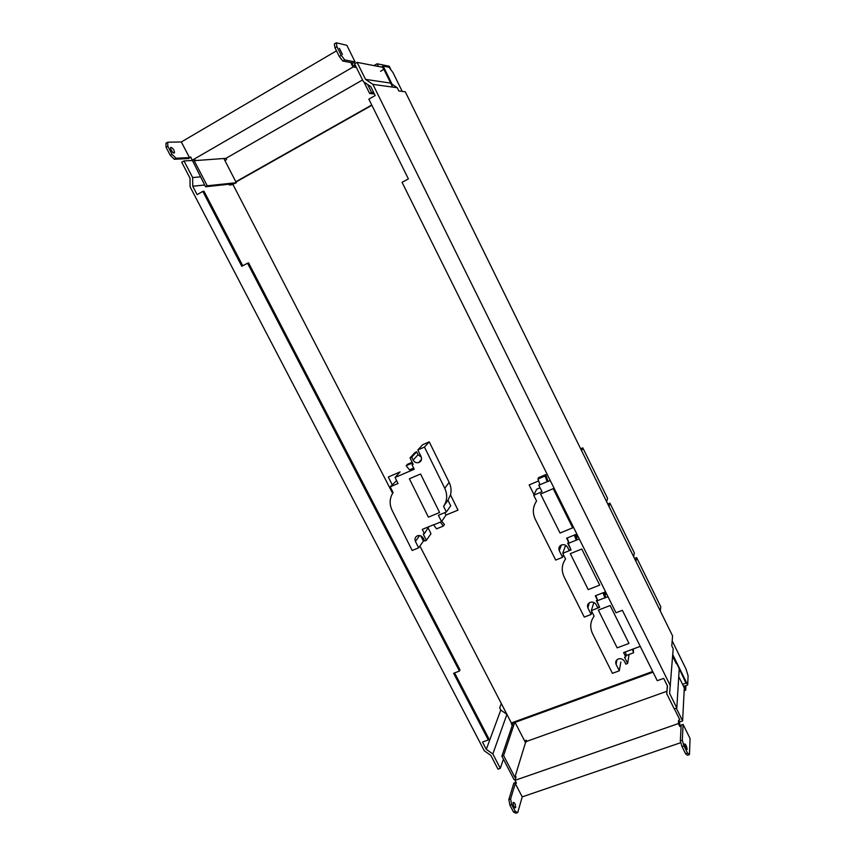 <?xml version="1.0" encoding="UTF-8"?>
<svg xmlns="http://www.w3.org/2000/svg" width="856" height="856" viewBox="0 0 856 856"><rect width="100%" height="100%" fill="white"/><g stroke="black" fill="none" stroke-linecap="round" stroke-linejoin="round"><path stroke-width="1.28" d="M372.906 84.391L397.227 87.719L398.832 90.971L405.284 91.785L672.57 635.922L671.789 645.852L673.191 648.688L669.606 693.413L676.818 707.976L674.26 708.875L666.728 693.692L667.509 686.127L663.678 678.369L657.258 680.681L622.365 610.317L615.978 612.768L402.053 182.307L408.387 178.915L368.84 99.157L375.174 95.562L370.734 86.584L363.372 81.577L354.577 63.836L357.113 62.37L365.533 79.383L372.906 84.391L670.398 685.838M676.326 663.7L672.623 656.188M667.359 685.817L666.728 693.692M676.818 707.976L679.172 669.478M397.227 87.719L390.796 83.342M357.113 62.37L382.6 67.271L383.691 69.475M365.533 79.383L390.379 83.064M339.458 48.396L342.486 54.517L339.458 48.396M355.08 61.921L346.851 45.304L336.258 42.8L334.322 43.945L335.017 47.904L339.286 56.485L342.807 61.033L352.522 62.895L351.27 63.622L351.923 63.751L355.08 61.921L344.743 59.899L342.807 61.033M351.27 63.622L352.982 67.078L192.311 160.179L190.621 156.926L189.476 157.59L181.333 141.957L336.483 50.836M356.107 66.928L352.982 67.078M362.559 79.95L225.973 158.339L194.184 160.671L195.318 160.019L192.311 160.179M355.165 67.474L354.138 65.409L352.608 65.131L351.923 63.751M189.476 157.59L176.069 158.253L174.324 159.269L188.684 158.531L190.813 157.301M191.926 159.451L205.547 186.769L207.248 185.795L194.184 160.671M354.138 65.409L355.08 64.863M167.69 142.214L165.946 143.241L166.085 147.307L167.84 146.28L167.69 142.214L181.333 141.957M167.84 146.28L172.045 154.326L176.069 158.253M174.025 153.085L174.496 152.743C174.314 150.228 173.158 148.43 171.029 147.35L170.547 147.692C170.74 150.228 171.896 152.015 174.025 153.085M166.085 147.307L170.291 155.353L172.045 154.326M170.291 155.353L174.324 159.269M170.665 149.137L172.644 152.325M344.743 59.899L341.223 55.34L336.964 46.759L336.258 42.8M339.286 56.485L341.223 55.34M335.017 47.904L336.964 46.759M224.09 159.002L236.331 182.692L207.248 185.795M205.547 186.769L234.704 183.601L236.331 182.692M224.882 160.543L226.594 159.558L225.973 158.339M235.839 181.75L371.729 104.999M392.637 87.087L383.905 69.357L380.546 71.283M371.879 105.288L235.989 182.028M383.905 69.357L391.556 83.867M363.961 81.983L369.642 93.454L374.393 93.989M369.642 93.454L371.525 92.384L367.609 84.466M371.525 92.384L373.73 92.641M379.176 66.608L381.583 66.993M684.714 685.998L684.672 686.812L684.329 686.127M684.158 690.739L685.699 690.193L683.794 686.319L687.689 684.928L688.096 675.737L686.063 669.135L672.185 640.877M685.699 690.193L685.923 685.56M390.464 68.726L389.245 66.244L377.1 63.783L378.416 66.468M381.466 67.057L383.167 66.083L389.063 67.26L392.979 72.578L402.224 91.399M383.167 66.083L392.101 84.23M672.741 654.572L687.689 684.928M377.1 63.783L373.944 65.602M511.492 723.234L419.9 546.064M392.615 493.302L232.618 183.826M392.166 484.689L388.324 477.006L400.062 471.934L395.055 477.488L398.04 483.49L390.208 486.85L393.086 492.607C389.534 498.149 389.213 504.098 392.144 510.454L412.175 550.483L418.638 547.851L415.417 541.399C414.422 538.724 415.181 536.83 417.664 535.706C420.071 535.171 421.922 536.006 423.249 538.189L424.662 541.024L426.352 540.339L423.239 534.091L424.362 533.63L422.265 529.415L433.532 524.76L436.549 528.858L443.333 526.066L440.401 522.096L441.536 521.625L445.997 515.045L457.992 510.144L450.491 494.843C451.561 490.638 451.112 486.486 449.154 482.388L429.241 441.846L422.704 444.703L417.835 449.956L421.12 456.623C422.147 459.479 421.312 461.48 418.638 462.615L421.548 459.34M418.638 547.851L423.388 541.12L420.778 535.877M426.352 540.339L430.996 533.705L428.257 528.195M424.362 533.63L428.845 526.697M395.055 477.488L414.229 469.227L412.046 464.808L413.18 464.316L410.013 457.906L414.989 452.535L416.669 451.808L411.715 457.168L410.013 457.906M418.638 462.615C416.262 463.085 414.432 462.24 413.159 460.079L411.715 457.168M450.491 494.843L447.956 500.225L450.705 505.8L446.372 511.984L443.579 506.324C447.271 500.76 447.656 494.736 444.745 488.262L424.469 447.067L417.835 449.956M446.372 511.984L438.4 515.291L441.407 521.379M440.401 522.096L433.596 524.899M428.407 517.152L439.61 512.509L420.564 473.999L409.382 478.793L428.407 517.152L439.61 512.509L420.564 473.999L409.382 478.793L428.407 517.152M412.934 463.824L412.046 464.808M413.651 468.05L409.51 469.837L406.129 465.718L412.506 462.957M421.377 457.232L418.081 454.675L416.669 451.808M441.771 521.283L444.414 524.471L443.333 526.066M441.536 521.625L445.912 515.162M445.997 515.045L444.81 512.637M447.956 500.225L443.579 506.324M424.469 447.067L429.241 441.846M406.129 465.718L407.37 464.359L412.175 462.283M396.606 480.591L390.208 486.85M581.609 450.748L582.797 447.849L607.589 498.363L606.637 501.691M534.026 494.64L529.158 484.924L538.595 480.922M580.646 448.79L582.797 447.849M550.248 480.505L547.219 481.8L547.787 480.591L545.754 474.556L545.058 475.99L537.91 479.071L539.997 484.742L547.155 481.661L545.058 475.99M539.687 483.918L539.12 485.117L539.676 483.875M540.072 487.792L536.691 489.236L533.716 495.271L542.03 491.719L538.798 485.245L539.997 484.742M576.848 534.037L566.64 538.231L568.844 542.64L567.646 543.132L570.824 549.499L569.037 550.226L567.592 547.337C566.201 545.079 564.232 544.266 561.664 544.898C559.086 546.107 558.283 548.054 559.278 550.729L562.563 557.299L555.705 560.081L535.289 519.314C532.314 512.851 532.742 506.752 536.584 501.017L533.716 495.271M553.201 488.648L540.585 494.03L560.038 533.053L572.664 527.831L553.201 488.648L540.585 494.03L560.038 533.053L572.664 527.831L553.201 488.648M563.451 554.784L562.563 557.299M576.409 534.23L577.468 537.076M576.912 538.756L575.489 534.604M537.91 479.071L538.638 477.637L545.754 474.556M607.76 503.981L609.9 503.093L608.969 506.452M609.9 503.093L634.35 552.923L633.643 556.689M605.556 591.817L595.327 595.819L597.488 600.163L596.3 600.623L599.425 606.893L597.638 607.589L596.215 604.743C594.781 602.442 592.748 601.65 590.126 602.346C587.676 603.555 586.938 605.438 587.901 607.974L591.132 614.447L584.274 617.101L564.147 576.933C561.215 570.556 561.686 564.586 565.559 559.011L562.724 553.34L571.048 549.959L568.095 542.95M567.186 538.017L569.058 543.089L567.87 543.571M569.058 543.089L576.227 540.157L574.344 535.075M579.341 539.045L576.227 540.157M581.748 549.017L570.31 553.661L588.243 589.624L599.692 585.108L581.748 549.017L570.31 553.661L588.243 589.624L599.692 585.108L581.748 549.017M576.302 540.286L576.762 538.895L575.328 534.668M566.458 545.882L565.195 546.395L562.724 553.34M591.849 611.623L591.132 614.447M605.032 592.02L605.877 594.278M605.438 596.172L604.133 592.373M634.499 558.422L636.629 557.577L635.955 561.386M636.629 557.577L660.757 606.733L660.297 610.938M640.245 646.376L623.607 652.572L625.736 656.852L624.548 657.301L627.63 663.486L629.021 654.765M593.882 602.517L591.325 610.585L594.118 616.16C590.212 621.584 589.709 627.437 592.587 633.718L612.425 673.33L619.305 670.794L616.106 664.417C615.175 661.998 615.871 660.19 618.192 658.992C620.868 658.221 622.954 659.002 624.441 661.335L625.832 664.149L627.63 663.486M591.325 610.585L599.649 607.353L596.664 600.484M595.862 595.605L597.713 600.602L596.514 601.062M597.713 600.602L604.882 597.798L603.02 592.801M608.006 596.739L604.882 597.798M610.146 605.534L598.344 610.103L617.165 647.853L628.978 643.434L610.146 605.534L598.344 610.103L617.165 647.853L628.978 643.434L610.146 605.534M625.222 651.972L626.121 654.562L625.736 656.852M604.957 597.937L605.32 596.354L603.972 592.438M620.825 661.988L619.305 670.794M633.258 648.976L633.568 652.786L632.37 649.308M626.121 654.562L626.421 655.439L633.568 652.786M484.303 750.798L190.107 186.822L190.011 178.155L181.718 162.233L183.997 160.917L192.654 177.545L192.739 186.223L197.115 194.612L202.808 191.38L241.809 266.302L247.544 263.22L459.437 671.051L453.616 673.298L488.305 739.937L482.495 742.045L486.304 749.364L492.842 753.965L500.321 768.346L497.999 769.159L490.83 755.399L484.303 750.798M233.035 184.629L229.397 185.024L228.991 184.222M200.4 176.882L192.654 177.545M204.627 185.014L192.739 186.223M191.883 160.5L183.997 160.917M486.304 749.364L500.781 710.052L499.69 707.933L501.316 703.546M488.305 739.937L488.787 738.632L454.6 672.912M459.437 671.051L459.993 669.874L248.615 262.92L247.544 263.22M202.808 191.38L203.996 191.241L242.772 265.788M511.492 723.245L506.902 714.353L500.781 710.052M500.321 768.346L503.403 759.154M492.842 753.965L506.902 714.353M513.108 802.607C513.29 806.074 514.124 807.754 515.601 807.636L515.654 807.486C515.473 804.009 514.638 802.34 513.161 802.468L513.108 802.607M515.291 811.435L511.717 804.597L510.604 798.969L515.269 783.529L522.224 796.872L517.72 812.601L515.291 811.435L513.504 812.044L509.93 805.207L508.817 799.579L510.604 798.969M689.455 754.585L687.582 753.141L685.613 753.815L687.496 755.249L689.455 754.585L690.054 738.493L683.088 724.422L679.899 725.524L679.846 726.53L678.38 723.588L514.991 780.34L516.436 783.133L515.269 783.529M516.029 782.331L513.846 783.09L508.817 799.579M680.862 742.644L522.224 796.872M679.846 726.53L681.119 726.091L680.338 740.847L682.307 740.173L683.088 724.422M515.376 779.067L514.017 779.538L501.873 756.201L513.204 722.603L514.852 722.004L525.498 742.612L514.884 777.269L516.05 776.874L514.991 780.34M525.498 742.612L526.879 741.296L666.92 691.263M674.4 708.832L679.846 719.832L678.573 720.27L678.38 723.588M679.899 725.524L679.45 722.025L682.617 720.923L684.297 687.871L678.733 676.572M679.45 722.025L678.573 720.27M685.613 753.815L682.029 746.582L680.338 740.847M517.72 812.601L515.933 813.2L513.504 812.044M687.582 753.141L683.998 745.908L682.029 746.582M683.998 745.908L682.307 740.173M684.629 744.099C685.324 747.577 686.17 749.342 687.175 749.396L687.197 749.257C686.501 745.79 685.656 744.025 684.65 743.96L684.629 744.099M513.086 804.094L513.9 806.609M511.717 804.597L509.93 805.207M676.304 708.158L682.617 720.923M685.977 683.142L676.454 662.833L686.02 682.264L685.977 683.142L682.574 684.361M653.042 672.174L515.055 722.4M513.022 723.138L511.321 723.759L512.22 725.514M524.6 740.868L526.344 740.247L526.879 741.296M511.321 723.759L511.62 722.86L652.7 671.478M514.884 777.269L503.606 755.581L514.852 722.004M501.873 756.201L503.606 755.581M419.654 535.556L415.417 541.399M444.745 488.262L449.154 482.388M413.159 460.079L418.081 454.675M561.375 545.005L559.278 550.729M589.26 602.795L587.901 607.974M616.951 659.751L616.106 664.417M173.907 153.085L174.496 152.743M514.905 807.871L515.601 807.636"/></g></svg>
